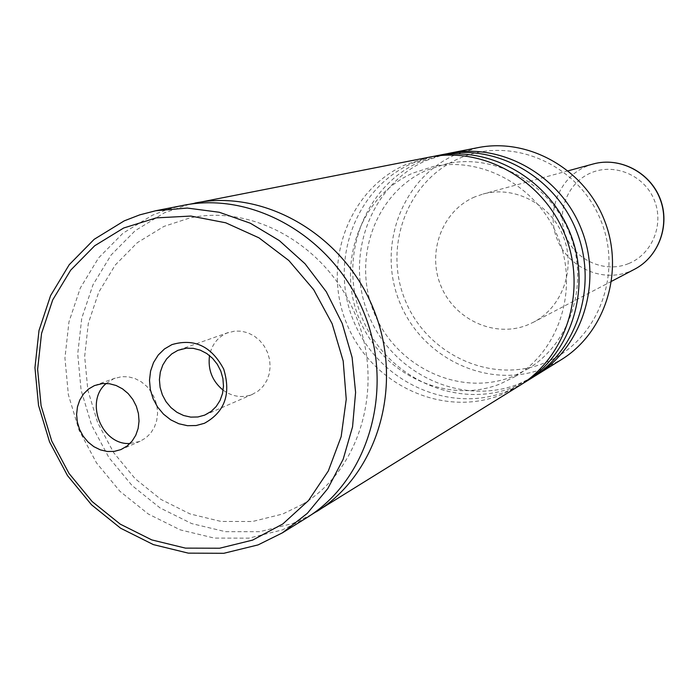 <?xml version="1.0" encoding="UTF-8"?>
<svg xmlns="http://www.w3.org/2000/svg" width="699" height="699" viewBox="0 0 699 699"><rect width="100%" height="100%" fill="white"/><g stroke="black" fill="none" stroke-linecap="round" stroke-linejoin="round"><path stroke-width="0.52" stroke-dasharray="3.5 2.62" d="M443.358 154.418L420.151 161.705C363.454 186.441 337.346 259.224 362.152 318.028C386.145 377.163 456.028 410.06 513.555 387.202L531.354 378.281M429.439 157.144L405.804 164.571C348.067 189.805 321.566 264.065 346.887 324.083C371.37 384.441 442.563 418.098 501.183 394.848L519.305 385.761M183.252 205.357L167.498 209.403L152.373 215.231L122.98 233.213L98.603 257.896L80.341 287.953L68.965 321.881L64.937 358.045L68.371 394.734L79.074 430.252L96.532 462.948L119.948 491.318L148.275 513.992L180.237 529.868L214.331 538.09L248.958 538.143L282.413 529.886L306.179 518.09M130.005 443.481L139.669 441.462L145.864 437.897L150.669 433.188L154.33 427.351L156.672 420.676L157.572 413.476L156.987 406.102L154.933 398.919L151.517 392.27L146.912 386.486L141.338 381.846L135.064 378.57L128.406 376.813L121.67 376.665L113.745 378.683L106.283 383.428M223.147 390.191C232.426 396.779 242.081 398.203 252.112 394.481L258.333 390.916L263.139 386.259L266.817 380.527L269.185 373.974L270.137 366.931L269.613 359.723L267.638 352.715L264.309 346.232L259.783 340.596L254.296 336.079L248.093 332.899L241.496 331.204L234.812 331.073L226.747 333.126C217.45 337.416 211.718 344.895 209.534 355.564M543.63 363.279C491.135 384.275 427.246 354.594 405.411 300.797C382.834 247.315 406.975 181.058 458.815 158.586C510.305 135.309 577.662 163.461 600.476 219.556C624.067 275.327 596.457 343.113 543.63 363.279M477.775 147.672L455.652 154.61C401.567 178.105 376.455 247.236 400.003 303.025C422.773 359.129 489.379 390.147 544.198 368.294L561.148 359.775M474.708 196.943C442.196 210.722 426.713 252.313 440.947 286.005C454.7 319.889 495.023 338.264 527.719 324.878L533.416 322.248C562.442 307.298 576.159 268.652 563.333 236.48C550.821 204.187 514.464 185.226 483.026 194.042L474.708 196.943M446.373 153.867L426.338 160.464C370.094 184.982 344.161 257.145 368.749 315.415C392.523 374.026 461.838 406.591 518.894 383.908L533.931 376.63M432.585 156.567L412.253 163.278C354.987 188.284 328.661 261.889 353.746 321.357C378.01 381.173 448.618 414.49 506.749 391.405L521.996 384.031M189.132 204.335L164.37 212.828L135.274 230.609L111.132 254.986L93.037 284.685L81.748 318.211L77.729 353.939L81.101 390.182L91.656 425.263L108.913 457.557L132.067 485.552L160.08 507.937L191.692 523.586L225.419 531.668L259.67 531.686L292.767 523.49L311.177 514.831M593.163 163.994L586.199 166.414C558.947 177.869 545.701 212.243 557.426 239.967C568.75 267.857 602.424 282.728 629.773 271.465L634.535 269.255M628.55 263.61C604.941 273.379 575.801 260.552 565.998 236.437C555.862 212.461 567.361 182.745 590.917 172.889C614.325 162.675 644.163 175.187 654.15 199.757C664.496 224.187 652.298 254.2 628.55 263.61M302.3 504.451C359.225 470.951 384.642 388.312 356.612 317.739C329.08 246.965 254.191 203.758 189.7 217.992L163.942 226.406L137.327 242.667L115.23 265.052L98.646 292.409L88.319 323.375L84.666 356.455L87.838 390.077L97.659 422.65L113.666 452.655L135.099 478.666L160.98 499.436L190.093 513.948L221.076 521.454L252.461 521.506L282.719 514.01L302.3 504.451M515.338 376.464C559.06 350.627 578.824 289.648 558.457 238.394C538.475 187 482.485 155.798 432.864 166.65L412.995 173.037C360.396 195.895 336.053 263.846 359.295 318.997C381.811 374.446 446.993 405.158 500.292 383.882L515.338 376.464M527.396 369.221C570.332 343.838 589.746 284.1 569.816 233.929C550.253 183.619 495.355 153.09 446.635 163.741L427.124 170.014C375.459 192.426 351.475 259.041 374.245 313.073C396.307 367.403 460.3 397.416 512.629 376.508L527.396 369.221M115.204 378.115L95.929 385.009M140.141 441.261L121.364 449.405M228.355 332.506L179.591 349.675M252.627 394.262L205.226 414.891M568.191 170.801L483.026 194.042M611.608 281.269L533.416 322.248"/><path stroke-width="1.05" d="M282.475 532.804L306.179 518.09C367.997 480.379 394.918 390.706 364.677 314.567C334.978 238.219 254.2 190.879 183.252 205.357L155.868 210.714L187.315 208.066L219.224 212.251L250.329 223.217L279.338 240.605L305.017 263.741L326.284 291.728L342.204 323.401L352.113 357.442L355.599 392.41L352.549 426.844L343.139 459.33L327.831 488.54L307.307 513.346L282.475 532.804L258.114 544.888L223.82 553.293L188.328 553.145L153.369 544.608L120.604 528.208L91.543 504.818L67.506 475.608L49.568 441.951L38.541 405.411L34.95 367.683L39.004 330.496L50.581 295.607L69.227 264.703L94.147 239.338L124.239 220.858L139.721 214.873L155.868 210.714M311.177 514.831L519.305 385.761C566.426 356.918 587.282 290.959 565.334 235.694C543.778 180.272 483.586 146.17 429.439 157.144L189.132 204.335M521.996 384.031L531.354 378.281C577.601 349.972 598.091 285.358 576.596 231.264C555.504 177.022 496.5 143.653 443.358 154.418L432.585 156.567M120.883 449.606L127.166 445.979L132.05 441.183L135.772 435.241L138.14 428.435L139.04 421.104L138.437 413.59L136.34 406.268L132.862 399.487L128.17 393.581L122.5 388.845L116.121 385.498L109.35 383.707L102.508 383.541L94.452 385.586L88.511 389.055L83.548 393.948L79.8 400.003L77.44 406.923L76.602 414.376L77.309 421.969L79.537 429.352L83.164 436.141L88.013 442.013L93.849 446.67L100.385 449.876L107.296 451.484L114.252 451.388L120.883 449.606M204.388 423.306C224.79 412.034 231.229 393.965 223.697 369.098C211.491 346.197 194.217 338.036 171.875 344.633L164.466 348.958L158.254 355.013L153.553 362.51L150.582 371.047L149.499 380.221L150.329 389.561L153.046 398.622L157.511 406.958L163.505 414.149L170.739 419.846L178.857 423.76L187.446 425.691L196.104 425.542L204.388 423.306M204.676 415.127L211.185 411.388L216.201 406.495L220.045 400.457L222.509 393.554L223.479 386.128L222.902 378.526L220.814 371.117L217.302 364.266L212.548 358.307L206.773 353.528L200.272 350.155L193.343 348.347L186.345 348.189L177.904 350.33L171.788 353.886L166.659 358.875L162.78 365.044L160.324 372.078L159.416 379.644L160.106 387.351L162.343 394.821L166.03 401.689L170.975 407.613L176.943 412.305L183.636 415.521L190.722 417.111L197.852 416.98L204.676 415.127M123.688 227.996L94.706 245.76L70.686 270.163L52.705 299.923L41.538 333.537L37.624 369.378L41.084 405.752L51.709 440.982L69.009 473.424L92.181 501.585L120.202 524.119L151.77 539.908L185.453 548.121L219.635 548.226L252.636 540.1L282.78 523.988L308.486 500.58L328.32 470.96L341.164 436.613L346.241 399.286L343.192 360.99L332.147 323.777L313.685 289.666L288.836 260.509L258.953 237.835L225.707 222.789L190.871 216.061L156.279 217.878L123.688 227.996M533.931 376.63L536.544 375.057C582.416 346.975 602.739 282.946 581.454 229.359C560.554 175.615 502.065 142.57 449.352 153.238L446.373 153.867M524.722 382.397C571.45 353.79 592.14 288.442 570.393 233.702C549.047 178.813 489.396 145.043 435.695 155.912M316.28 511.817C377.434 474.507 404.083 385.953 374.236 310.81C344.93 235.458 265.104 188.756 194.916 203.068M536.544 375.057L561.148 359.775C605.22 332.794 624.784 271.527 604.434 220.325C584.469 168.975 528.427 137.423 477.775 147.672L449.352 153.238M209.534 355.564C207.699 369.605 212.234 381.156 223.147 390.191M106.283 383.428C84.186 401.2 101.722 445.604 130.005 443.481M611.608 281.269L634.535 269.255C658.825 256.734 670.393 224.886 659.882 198.525C649.633 172.068 619.471 156.628 593.163 163.994L568.191 170.801M634.535 269.255C658.956 256.655 670.551 224.763 660.057 198.464C649.825 172.05 619.629 156.593 593.163 163.994"/></g></svg>

